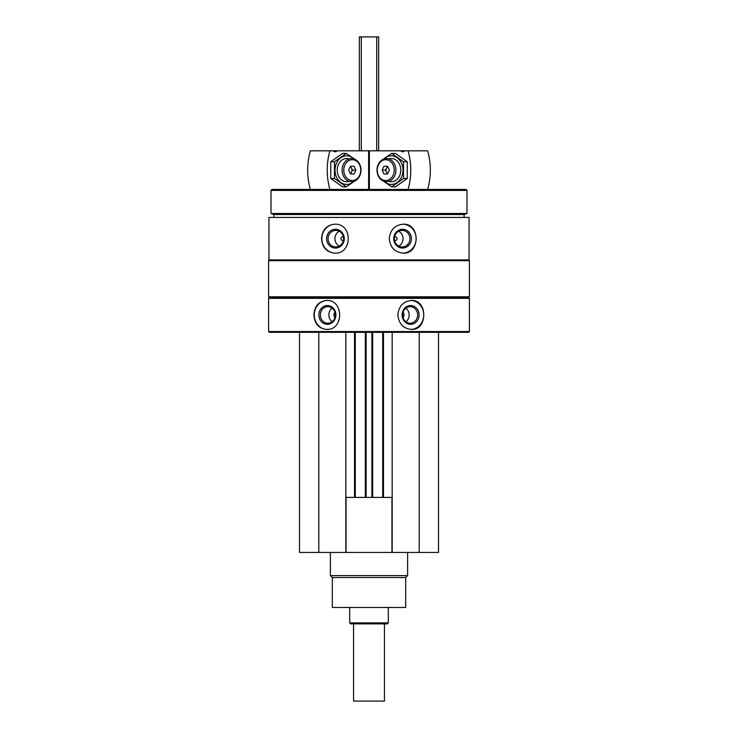<?xml version="1.0" encoding="UTF-8"?>
<svg xmlns="http://www.w3.org/2000/svg" width="738" height="738" viewBox="0 0 738 738"><rect width="100%" height="100%" fill="white"/><g stroke="black" fill="none" stroke-linecap="round" stroke-linejoin="round"><path stroke-width="1.11" d="M299.49 332.312L299.49 552.43L438.51 552.43L438.51 332.312M343.428 240.33A1.836 1.725 90 0 1 340.974 238.669A1.836 1.725 90 0 1 343.428 237.009M394.572 237.009A1.836 1.725 -90 0 1 397.026 238.669A1.836 1.725 -90 0 1 394.572 240.33M268.595 331.546L269.37 332.312L468.63 332.312L469.405 331.546L469.405 298.337L268.595 298.337L268.595 331.546L469.405 331.546M268.936 217.433L469.064 217.433L469.064 259.905L268.936 259.905L268.936 217.433M334.775 224.186C326.62 225.053 322.211 229.878 321.528 238.669C322.22 247.47 326.63 252.295 334.775 253.152C352.69 254.056 352.746 223.31 334.775 224.186M403.225 224.186C394.83 225.053 390.181 229.878 389.258 238.669C390.181 247.47 394.839 252.295 403.225 253.152C420.365 254.056 420.411 223.31 403.225 224.186M326.565 300.458C318.742 301.316 314.508 306.15 313.89 314.941C314.517 323.733 318.742 328.558 326.565 329.416C343.954 330.329 344.009 299.573 326.565 300.458M411.435 300.458C403.308 301.316 398.788 306.15 397.865 314.941C398.788 323.733 403.317 328.558 411.435 329.416C427.856 330.329 427.911 299.573 411.435 300.458M268.595 298.337L269.37 297.562L468.63 297.562L469.405 298.337M268.595 296.787L469.405 296.787L469.405 260.68L268.595 260.68L268.595 296.787L269.37 297.562M269.37 259.905L268.595 260.68M273.909 217.433L273.909 214.537L464.091 214.537L466.988 213.485L466.988 190.404L271.012 190.404L271.012 213.485L466.988 213.485M273.909 214.537L271.012 213.485M271.012 190.404L271.981 189.435L466.019 189.435L466.988 190.404M350.864 150.82L387.136 150.82M326.971 329.416A14.483 13.127 90 0 1 314.259 314.941A14.483 13.127 90 0 1 326.971 300.467M318.871 314.941A9.391 8.515 90 0 1 331.639 306.805A9.391 8.515 90 0 1 331.639 323.069A9.391 8.515 90 0 1 318.871 314.941M320.366 314.941A8.266 7.491 90 0 1 327.856 306.667A8.266 7.491 90 0 1 335.356 314.941A8.266 7.491 90 0 1 327.856 323.207A8.266 7.491 90 0 1 320.366 314.941M332.109 321.75A8.266 7.491 90 0 1 328.862 314.941A8.266 7.491 90 0 1 332.109 308.124M334.941 317.644A3.865 3.496 90 0 1 334.941 312.229M411.02 300.467A14.483 13.127 -90 0 1 423.741 314.932A14.483 13.127 -90 0 1 411.029 329.416M402.109 314.941A9.391 8.515 -90 0 1 414.876 306.805A9.391 8.515 -90 0 1 414.876 323.069A9.391 8.515 -90 0 1 402.109 314.941M402.644 314.941A8.266 7.491 -90 0 1 410.144 306.667A8.266 7.491 -90 0 1 417.634 314.941A8.266 7.491 -90 0 1 410.144 323.207A8.266 7.491 -90 0 1 402.644 314.941M405.891 308.124A8.266 7.491 -90 0 1 405.891 321.75M403.059 312.229A3.865 3.496 -90 0 1 403.059 317.644M335.107 253.143A14.483 13.607 90 0 1 321.833 238.669A14.483 13.607 90 0 1 335.098 224.195M326.611 238.669A9.391 8.828 90 0 1 339.849 230.533A9.391 8.828 90 0 1 339.849 246.806A9.391 8.828 90 0 1 326.611 238.669M328.05 238.669A8.266 7.767 90 0 1 335.818 230.404A8.266 7.767 90 0 1 343.594 238.669A8.266 7.767 90 0 1 335.818 246.944A8.266 7.767 90 0 1 328.05 238.669M339.259 246.086A8.266 7.767 90 0 1 334.932 238.669A8.266 7.767 90 0 1 339.259 231.252M402.893 224.195A14.483 13.607 -90 0 1 416.167 238.669A14.483 13.607 -90 0 1 402.893 253.143M393.741 238.669A9.391 8.828 -90 0 1 406.979 230.533A9.391 8.828 -90 0 1 406.979 246.806A9.391 8.828 -90 0 1 393.741 238.669M394.406 238.669A8.266 7.767 -90 0 1 402.182 230.404A8.266 7.767 -90 0 1 409.95 238.669A8.266 7.767 -90 0 1 402.182 246.944A8.266 7.767 -90 0 1 394.406 238.669M398.741 231.252A8.266 7.767 -90 0 1 403.068 238.669A8.266 7.767 -90 0 1 398.741 246.086M318.798 332.312L318.798 552.43M345.827 332.312L345.827 552.43M355.292 332.312L355.292 497.403M365.328 332.312L365.328 497.403M372.672 332.312L372.672 497.403M382.708 332.312L382.708 497.403M392.173 332.312L392.173 552.43M419.202 332.312L419.202 552.43M345.827 497.403L392.173 497.403M346.048 497.403L346.048 552.43M391.952 497.403L391.952 552.43M405.688 577.531L332.312 577.531L332.312 607.457L405.688 607.457L405.688 577.531L407.616 575.594L407.616 552.43M332.312 577.531L330.384 575.594L407.616 575.594M330.384 575.594L330.384 552.43M408.068 150.82L427.634 150.82A57.924 47.214 90 0 1 427.634 189.435L408.068 189.435A57.924 47.214 -90 0 0 408.068 150.82L400.845 150.82A3.478 2.832 -90 0 0 402.81 151.779A3.478 2.832 -90 0 0 404.765 150.82M369.378 189.435L369.378 150.82L400.845 150.82M369.203 189.435L369.378 150.82M395.882 170.127A11.587 9.446 -90 0 0 386.435 158.541A11.587 9.446 -90 0 0 376.998 170.127A11.587 9.446 -90 0 0 386.435 181.714A11.587 9.446 -90 0 0 395.882 170.127M394.23 170.127A10.397 8.478 -90 0 0 381.509 161.115A10.397 8.478 -90 0 0 381.509 179.131A10.397 8.478 -90 0 0 394.23 170.127M382.118 170.127L383.935 166.262L387.57 166.262L385.476 170.127L382.118 170.127L383.935 173.983L387.57 173.983L389.387 170.127L387.57 166.262M385.476 170.127L387.57 173.983M387.782 166.723A3.764 3.072 -90 0 0 386.039 170.127A3.764 3.072 -90 0 0 387.782 173.522M391.721 153.403L395.439 153.403L407.247 161.77L407.247 178.485L395.439 186.843L391.721 186.843L403.529 178.485L403.529 161.77L391.721 153.403L383.17 159.251M384.157 181.363A14.29 11.651 -90 0 0 396.435 182.978A14.29 11.651 -90 0 0 402.994 170.127A14.29 11.651 -90 0 0 396.435 157.277A14.29 11.651 -90 0 0 384.157 158.882M383.17 180.994L391.721 186.843M388.889 181.317A11.587 9.446 -90 0 0 400.789 170.127A11.587 9.446 -90 0 0 388.889 158.938M403.529 161.77L407.247 161.77M403.529 178.485L407.247 178.485M310.366 189.435A57.924 47.214 -90 0 1 310.366 150.82L329.932 150.82A57.924 47.214 90 0 0 329.932 189.435M368.622 189.435L368.622 150.82L368.797 189.435M329.932 150.82L333.235 150.82A3.478 2.832 90 0 0 335.19 151.779A3.478 2.832 90 0 0 337.155 150.82L368.622 150.82M337.155 150.82L333.235 150.82M342.118 170.127A11.587 9.446 90 0 0 351.565 181.714A11.587 9.446 90 0 0 361.002 170.127A11.587 9.446 90 0 0 351.565 158.541A11.587 9.446 90 0 0 342.118 170.127M343.77 170.127A10.397 8.478 90 0 0 356.491 179.131A10.397 8.478 90 0 0 356.491 161.115A10.397 8.478 90 0 0 343.77 170.127M355.882 170.127L354.065 173.983L350.43 173.983L352.524 170.127L355.882 170.127L354.065 166.262L350.43 166.262L348.613 170.127L350.43 173.983M352.524 170.127L350.43 166.262M350.218 173.522A3.764 3.072 90 0 0 351.961 170.127A3.764 3.072 90 0 0 350.218 166.723M346.279 186.843L342.561 186.843L330.753 178.485L330.753 161.77L342.561 153.403L346.279 153.403L334.471 161.77L334.471 178.485L346.279 186.843L354.83 180.994M353.843 158.882A14.29 11.651 90 0 0 341.565 157.277A14.29 11.651 90 0 0 335.006 170.127A14.29 11.651 90 0 0 341.565 182.978A14.29 11.651 90 0 0 353.843 181.363M354.83 159.251L346.279 153.403M349.111 158.938A11.587 9.446 90 0 0 337.211 170.127A11.587 9.446 90 0 0 349.111 181.317M334.471 178.485L330.753 178.485M334.471 161.77L330.753 161.77M384.443 623.868L384.443 701.1L353.557 701.1L353.557 623.868M359.341 150.626L359.341 36.9L378.659 36.9L378.659 150.626M388.308 622.9L349.692 622.9L350.661 623.868L387.339 623.868L388.308 622.9L388.308 607.457M349.692 622.9L349.692 607.457M354.517 332.312L354.517 497.403M366.103 332.312L366.103 497.403M371.897 332.312L371.897 497.403M383.483 332.312L383.483 497.403M376.721 36.9L376.721 150.626M361.279 36.9L361.279 150.626M468.63 297.562L469.405 296.787M468.63 259.905L469.405 260.68M464.091 217.433L464.091 214.537"/></g></svg>
